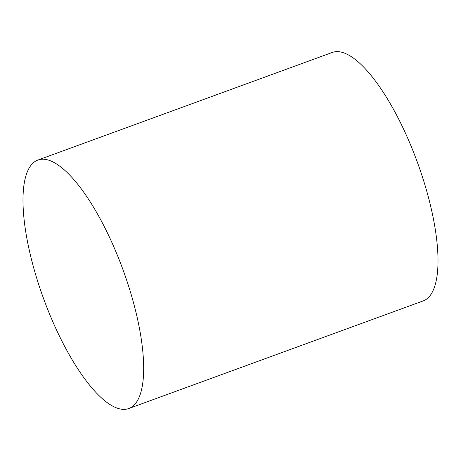 <?xml version="1.0" encoding="UTF-8"?>
<svg xmlns="http://www.w3.org/2000/svg" width="461" height="461" viewBox="0 0 461 461"><rect width="100%" height="100%" fill="white"/><g stroke="black" fill="none" stroke-linecap="round" stroke-linejoin="round"><path stroke-width="0.69" d="M37.917 160.048L332.254 52.462A132.284 42.256 69.9 0 1 338.241 51.655A132.284 42.256 69.9 0 1 420.438 170.927A132.284 42.256 69.9 0 1 423.083 300.952L128.746 408.538A132.284 42.256 69.9 0 1 122.759 409.345A132.284 42.256 69.9 0 1 40.562 290.073A132.284 42.256 69.9 0 1 37.917 160.048A132.284 42.256 69.9 0 1 43.899 159.241A132.284 42.256 69.9 0 1 126.101 278.513A132.284 42.256 69.9 0 1 128.746 408.538"/></g></svg>
